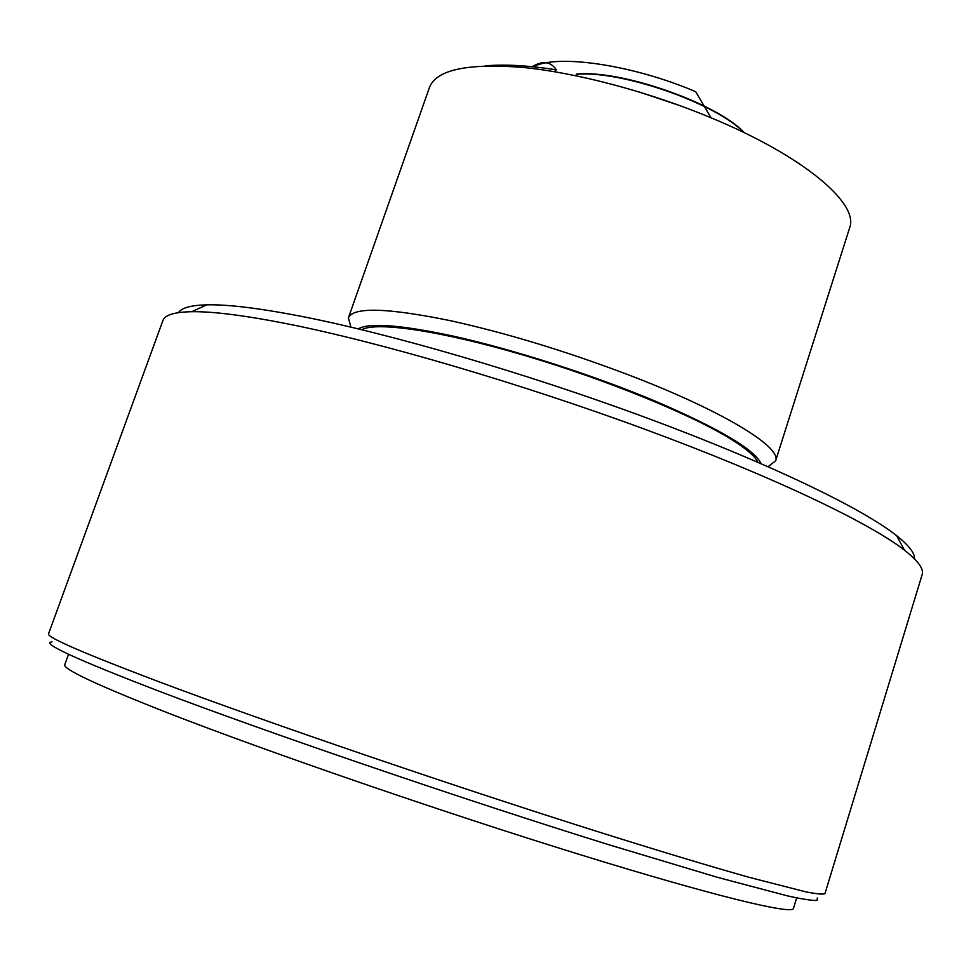 <?xml version="1.0" encoding="UTF-8"?>
<svg xmlns="http://www.w3.org/2000/svg" width="971" height="971" viewBox="0 0 971 971"><rect width="100%" height="100%" fill="white"/><g stroke="black" fill="none" stroke-linecap="round" stroke-linejoin="round"><path stroke-width="1.46" d="M761.13 463.64C754.321 449.367 718.795 428.417 654.515 400.805C592.213 374.733 512.13 349.087 452.328 335.917C400.477 324.884 369.138 322.53 358.287 328.853M350.932 327.106L348.395 317.918C353.068 306.824 387.004 307.734 450.228 320.648C505.381 332.798 564.09 350.592 626.344 374.041C722.048 410.332 782.177 447.255 775.611 460.861L768.061 466.675M348.395 317.918L429.522 87.281C436.477 69.742 467.464 63.103 522.471 67.387C576.422 72.631 648.677 91.76 711.003 117.758C803.988 156.222 859.444 203.776 849.613 227.845L775.611 460.861M533.37 66.817C556.65 53.806 632.473 64.644 695.709 91.699L711.003 117.758M485.172 65.882C504.216 64.147 527.957 65.445 556.371 69.803C550.581 61.428 542.558 60.396 532.29 66.708M743.944 132.542C715.833 103.169 620.627 70.046 576.24 74.306L576.823 74.051C621.476 69.73 717.435 103.448 744.466 132.796M637.85 91.553L680.671 105.875M796.681 897.908L793.453 908.431C792.737 914.913 715.057 896.415 578.522 854.164C442.327 812.047 268.894 752.27 168.881 713.321C97.209 685.186 62.52 668.958 64.79 664.625L68.553 654.284M817.327 897.932L817.012 900.445C812.411 900.687 802.592 899.17 787.554 895.905L717.241 877.274L609.278 844.867C463.203 799.473 268.154 732.765 158.746 691.085C75.908 659.236 40.345 642.838 52.046 641.88M48.55 633.796C46.438 637.11 82.984 652.998 158.188 681.484C264.428 721.465 450.714 785.26 596.595 831.297C657.695 850.535 709.607 866.168 749.042 877.298L805.918 891.876C816.999 894.024 823.359 894.594 824.974 893.587L922.171 574.565C924.028 569.042 918.117 560.898 904.45 550.169C869.397 522.774 773.159 476.652 646.589 429.898C520.128 383.193 377.573 341.561 285.68 323.489C243.685 315.296 212.382 311.363 191.76 311.703C174.379 312.055 164.767 314.992 162.922 320.527L48.55 633.796M178.506 312.626C181.492 307.856 190.911 305.258 206.762 304.833C227.093 304.348 257.655 307.989 298.449 315.781C387.732 332.944 525.141 372.864 647.062 418.04C769.068 463.264 862.236 508.367 896.597 535.64C909.002 545.532 914.961 553.276 914.476 558.871M757.829 462.22C755.28 456.564 746.893 449.233 732.692 440.227C693.743 415.479 606.608 379.637 523.709 355.192C440.713 330.674 376.129 321.401 361.782 329.703M556.371 69.803L554.32 71.66M206.762 304.833L191.76 311.703M896.597 535.64L904.45 550.169"/></g></svg>
